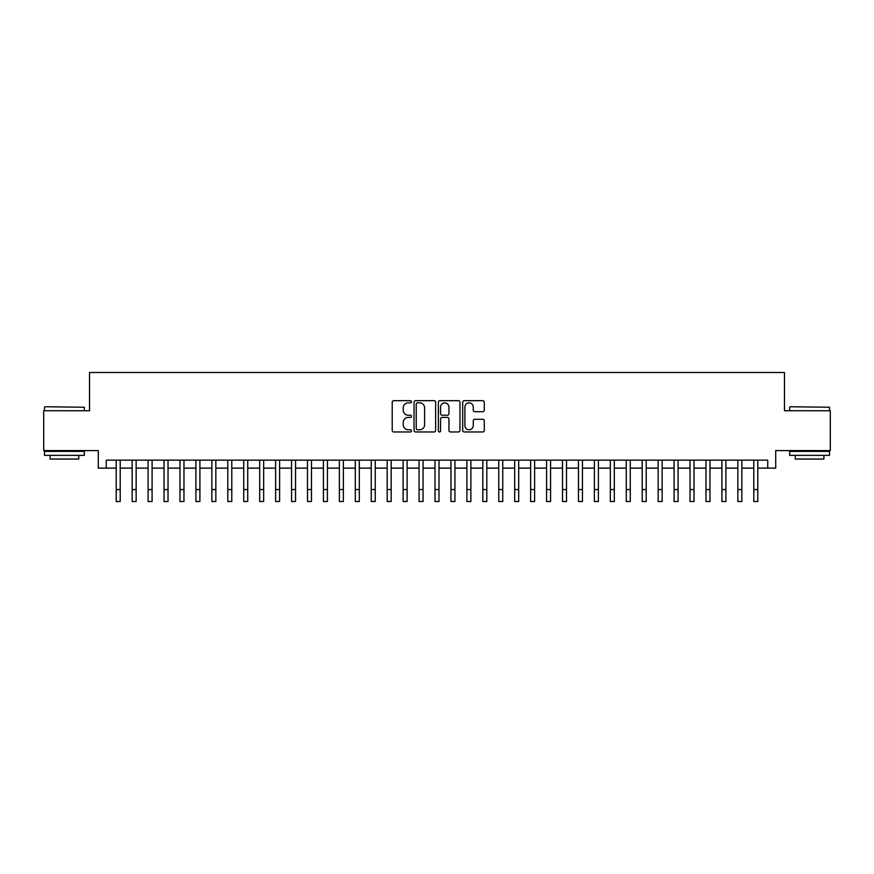 <?xml version="1.0" encoding="UTF-8"?>
<svg xmlns="http://www.w3.org/2000/svg" width="874" height="874" viewBox="0 0 874 874"><rect width="100%" height="100%" fill="white"/><g stroke="black" fill="none" stroke-linecap="round" stroke-linejoin="round"><path stroke-width="1.31" d="M411.501 401.767A1.093 1.093 0 0 0 410.398 400.674L393.781 400.674A1.562 1.562 0 0 0 392.218 402.237L392.218 430.401A1.562 1.562 0 0 0 393.781 431.964L410.398 431.964A1.093 1.093 0 0 0 411.501 430.871A1.093 1.093 0 0 0 410.398 429.779L408.256 429.779A5.004 5.004 0 0 1 403.242 424.764L403.242 422.415A5.004 5.004 0 0 1 408.256 417.411L410.398 417.411A1.093 1.093 0 0 0 411.501 416.319A1.093 1.093 0 0 0 410.398 415.226L408.256 415.226A5.004 5.004 0 0 1 403.242 410.212L403.242 407.874A5.004 5.004 0 0 1 408.256 402.859L410.398 402.859A1.093 1.093 0 0 0 411.501 401.767M482.721 411.709A1.562 1.562 0 0 0 484.283 410.135L484.283 402.237A1.562 1.562 0 0 0 482.721 400.674L464.258 400.674A1.562 1.562 0 0 0 462.696 402.237L462.696 430.401A1.562 1.562 0 0 0 464.258 431.964L482.721 431.964A1.562 1.562 0 0 0 484.283 430.401L484.283 420.853A1.562 1.562 0 0 0 482.721 419.291L474.822 419.291A1.562 1.562 0 0 0 473.26 420.853L473.26 425.583A4.184 4.184 0 0 1 469.076 429.779A4.184 4.184 0 0 1 464.892 425.583L464.892 407.044A4.184 4.184 0 0 1 469.076 402.859A4.184 4.184 0 0 1 473.26 407.044L473.26 410.135A1.562 1.562 0 0 0 474.822 411.709L482.721 411.709M106.257 468.125L106.257 460.15L767.743 460.15L767.743 468.125L775.708 468.125L775.708 450.591L830.3 450.591L830.3 410.736L784.47 410.736L784.47 372.488L89.53 372.488L89.53 410.736L43.7 410.736L43.7 450.591L98.292 450.591L98.292 468.125L116.22 468.125M435.634 402.237A1.562 1.562 0 0 0 434.061 400.674L415.609 400.674A1.562 1.562 0 0 0 414.036 402.237L414.036 430.401A1.562 1.562 0 0 0 415.609 431.964L434.061 431.964A1.562 1.562 0 0 0 435.634 430.401L435.634 402.237M439.939 400.674L458.391 400.674A1.562 1.562 0 0 1 459.964 402.237L459.964 430.401A1.562 1.562 0 0 1 458.391 431.964L450.492 431.964A1.562 1.562 0 0 1 448.93 430.401L448.93 418.974A1.562 1.562 0 0 0 447.368 417.411L442.124 417.411A1.562 1.562 0 0 0 440.562 418.974L440.562 430.871A1.093 1.093 0 0 1 439.469 431.964A1.093 1.093 0 0 1 438.366 430.871L438.366 402.237A1.562 1.562 0 0 1 439.939 400.674M120.208 468.125L132.16 468.125M136.147 468.125L148.099 468.125M152.087 468.125L164.039 468.125M168.027 468.125L179.978 468.125M183.966 468.125L195.918 468.125M199.906 468.125L211.858 468.125M215.845 468.125L227.797 468.125M231.785 468.125L243.737 468.125M247.724 468.125L259.676 468.125M263.664 468.125L275.616 468.125M279.604 468.125L291.555 468.125M295.543 468.125L307.495 468.125M311.483 468.125L323.435 468.125M327.422 468.125L339.374 468.125M343.362 468.125L355.314 468.125M359.301 468.125L371.253 468.125M375.241 468.125L387.193 468.125M391.17 468.125L403.132 468.125M407.109 468.125L419.072 468.125M423.049 468.125L435.012 468.125M438.988 468.125L450.951 468.125M454.928 468.125L466.891 468.125M470.868 468.125L482.83 468.125M486.807 468.125L498.759 468.125M502.747 468.125L514.699 468.125M518.686 468.125L530.638 468.125M534.626 468.125L546.578 468.125M550.565 468.125L562.517 468.125M566.505 468.125L578.457 468.125M582.445 468.125L594.396 468.125M598.384 468.125L610.336 468.125M614.324 468.125L626.276 468.125M630.263 468.125L642.215 468.125M646.203 468.125L658.155 468.125M662.142 468.125L674.094 468.125M678.082 468.125L690.034 468.125M694.022 468.125L705.974 468.125M709.961 468.125L721.913 468.125M725.901 468.125L737.853 468.125M741.84 468.125L753.792 468.125M757.78 468.125L767.743 468.125M417.324 402.859A1.093 1.093 0 0 0 416.232 403.963L416.232 428.675A1.093 1.093 0 0 0 417.324 429.779L419.596 429.779A5.004 5.004 0 0 0 424.6 424.764L424.6 407.874A5.004 5.004 0 0 0 419.596 402.859L417.324 402.859M448.93 407.131A4.184 4.184 0 0 0 444.746 402.947A4.184 4.184 0 0 0 440.562 407.131L440.562 413.664A1.562 1.562 0 0 0 442.124 415.226L447.368 415.226A1.562 1.562 0 0 0 448.93 413.664L448.93 407.131M116.22 489.56L120.208 489.56L120.208 501.512L116.22 501.512L116.22 460.15M120.208 489.56L120.208 460.15M44.978 406.76L84.341 407.229L44.978 406.76M64.425 455.365L44.498 455.365L44.498 451.388L84.341 451.388L84.341 455.365L64.425 455.365M78.769 455.365L78.769 459.036L50.08 459.036L50.08 455.365M790.129 406.76L829.502 407.229L790.129 406.76M809.575 455.365L789.659 455.365L789.659 451.388L829.502 451.388L829.502 455.365L809.575 455.365M823.92 455.365L823.92 459.036L795.231 459.036L795.231 455.365M132.16 489.56L136.147 489.56L136.147 501.512L132.16 501.512L132.16 460.15M136.147 489.56L136.147 460.15M148.099 489.56L152.087 489.56L152.087 501.512L148.099 501.512L148.099 460.15M152.087 489.56L152.087 460.15M164.039 489.56L168.027 489.56L168.027 501.512L164.039 501.512L164.039 460.15M168.027 489.56L168.027 460.15M179.978 489.56L183.966 489.56L183.966 501.512L179.978 501.512L179.978 460.15M183.966 489.56L183.966 460.15M195.918 489.56L199.906 489.56L199.906 501.512L195.918 501.512L195.918 460.15M199.906 489.56L199.906 460.15M211.858 489.56L215.845 489.56L215.845 501.512L211.858 501.512L211.858 460.15M215.845 489.56L215.845 460.15M227.797 489.56L231.785 489.56L231.785 501.512L227.797 501.512L227.797 460.15M231.785 489.56L231.785 460.15M243.737 489.56L247.724 489.56L247.724 501.512L243.737 501.512L243.737 460.15M247.724 489.56L247.724 460.15M259.676 489.56L263.664 489.56L263.664 501.512L259.676 501.512L259.676 460.15M263.664 489.56L263.664 460.15M275.616 489.56L279.604 489.56L279.604 501.512L275.616 501.512L275.616 460.15M279.604 489.56L279.604 460.15M291.555 489.56L295.543 489.56L295.543 501.512L291.555 501.512L291.555 460.15M295.543 489.56L295.543 460.15M307.495 489.56L311.483 489.56L311.483 501.512L307.495 501.512L307.495 460.15M311.483 489.56L311.483 460.15M323.435 489.56L327.422 489.56L327.422 501.512L323.435 501.512L323.435 460.15M327.422 489.56L327.422 460.15M339.374 489.56L343.362 489.56L343.362 501.512L339.374 501.512L339.374 460.15M343.362 489.56L343.362 460.15M355.314 489.56L359.301 489.56L359.301 501.512L355.314 501.512L355.314 460.15M359.301 489.56L359.301 460.15M371.253 489.56L375.241 489.56L375.241 501.512L371.253 501.512L371.253 460.15M375.241 489.56L375.241 460.15M387.193 489.56L391.17 489.56L391.17 501.512L387.193 501.512L387.193 460.15M391.17 489.56L391.17 460.15M403.132 489.56L407.109 489.56L407.109 501.512L403.132 501.512L403.132 460.15M407.109 489.56L407.109 460.15M419.072 489.56L423.049 489.56L423.049 501.512L419.072 501.512L419.072 460.15M423.049 489.56L423.049 460.15M435.012 489.56L438.988 489.56L438.988 501.512L435.012 501.512L435.012 460.15M438.988 489.56L438.988 460.15M450.951 489.56L454.928 489.56L454.928 501.512L450.951 501.512L450.951 460.15M454.928 489.56L454.928 460.15M466.891 489.56L470.868 489.56L470.868 501.512L466.891 501.512L466.891 460.15M470.868 489.56L470.868 460.15M482.83 489.56L486.807 489.56L486.807 501.512L482.83 501.512L482.83 460.15M486.807 489.56L486.807 460.15M498.759 489.56L502.747 489.56L502.747 501.512L498.759 501.512L498.759 460.15M502.747 489.56L502.747 460.15M514.699 489.56L518.686 489.56L518.686 501.512L514.699 501.512L514.699 460.15M518.686 489.56L518.686 460.15M530.638 489.56L534.626 489.56L534.626 501.512L530.638 501.512L530.638 460.15M534.626 489.56L534.626 460.15M546.578 489.56L550.565 489.56L550.565 501.512L546.578 501.512L546.578 460.15M550.565 489.56L550.565 460.15M562.517 489.56L566.505 489.56L566.505 501.512L562.517 501.512L562.517 460.15M566.505 489.56L566.505 460.15M578.457 489.56L582.445 489.56L582.445 501.512L578.457 501.512L578.457 460.15M582.445 489.56L582.445 460.15M594.396 489.56L598.384 489.56L598.384 501.512L594.396 501.512L594.396 460.15M598.384 489.56L598.384 460.15M610.336 489.56L614.324 489.56L614.324 501.512L610.336 501.512L610.336 460.15M614.324 489.56L614.324 460.15M626.276 489.56L630.263 489.56L630.263 501.512L626.276 501.512L626.276 460.15M630.263 489.56L630.263 460.15M642.215 489.56L646.203 489.56L646.203 501.512L642.215 501.512L642.215 460.15M646.203 489.56L646.203 460.15M658.155 489.56L662.142 489.56L662.142 501.512L658.155 501.512L658.155 460.15M662.142 489.56L662.142 460.15M674.094 489.56L678.082 489.56L678.082 501.512L674.094 501.512L674.094 460.15M678.082 489.56L678.082 460.15M690.034 489.56L694.022 489.56L694.022 501.512L690.034 501.512L690.034 460.15M694.022 489.56L694.022 460.15M705.974 489.56L709.961 489.56L709.961 501.512L705.974 501.512L705.974 460.15M709.961 489.56L709.961 460.15M721.913 489.56L725.901 489.56L725.901 501.512L721.913 501.512L721.913 460.15M725.901 489.56L725.901 460.15M737.853 489.56L741.84 489.56L741.84 501.512L737.853 501.512L737.853 460.15M741.84 489.56L741.84 460.15M753.792 489.56L757.78 489.56L757.78 501.512L753.792 501.512L753.792 460.15M757.78 489.56L757.78 460.15M44.498 410.736L44.498 407.229M53.587 451.388L53.587 450.591M75.262 451.388L75.262 450.591M84.341 410.736L84.341 407.229M789.659 410.736L789.659 407.229M798.738 451.388L798.738 450.591M820.413 451.388L820.413 450.591M829.502 410.736L829.502 407.229"/></g></svg>
